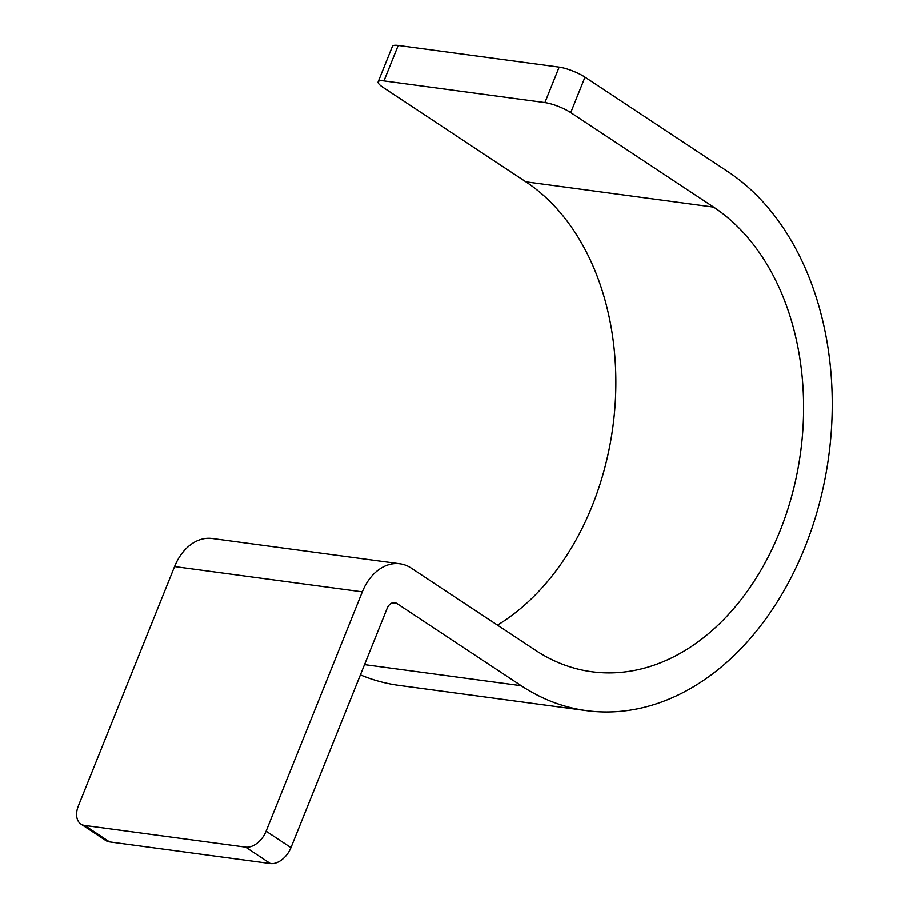 <?xml version="1.0" encoding="UTF-8"?>
<svg xmlns="http://www.w3.org/2000/svg" width="909" height="909" viewBox="0 0 909 909"><rect width="100%" height="100%" fill="white"/><g stroke="black" fill="none" stroke-linecap="round" stroke-linejoin="round"><path stroke-width="1.36" d="M399.937 563.807L212.183 538.526A49.052 35.531 -82.3 0 0 174.573 566.591L78.367 805.908A19.623 12.771 -56.5 0 0 80.958 824.088A19.623 12.771 -56.5 0 0 84.651 825.44L245.589 847.12A19.623 12.771 -56.5 0 0 266.121 831.19L362.327 591.873A49.052 35.531 -82.3 0 1 399.937 563.807A49.052 35.531 -82.3 0 1 411.209 568.102L535.469 650.276A245.282 177.63 -82.3 0 0 591.804 671.774A245.282 177.63 -82.3 0 0 792.603 492.803A245.282 177.63 -82.3 0 0 713.622 207.104L570.727 112.602A19.623 4.477 -158.1 0 0 544.889 102.581L383.962 80.901A19.623 4.477 -158.1 0 0 378.178 81.799A19.623 4.477 -158.1 0 0 382.973 87.321L525.868 181.811A245.282 177.63 -82.3 0 1 615.166 403.596A245.282 177.63 -82.3 0 1 497.484 625.153M378.178 81.799L392.427 46.348A19.623 4.477 21.9 0 1 398.21 45.45L559.137 67.118A19.623 4.477 21.9 0 1 584.976 77.14L727.87 171.642A284.528 206.048 -82.3 0 1 819.486 503.063A284.528 206.048 -82.3 0 1 586.566 710.668A284.528 206.048 -82.3 0 1 521.209 685.727L396.96 603.553A9.806 7.102 -82.3 0 0 394.699 602.701A9.806 7.102 -82.3 0 0 387.177 608.314L290.971 847.631A19.623 12.771 123.5 0 1 270.439 863.55L245.589 847.12M270.439 863.55L109.512 841.882A19.623 12.771 123.5 0 1 105.808 840.518L80.958 824.088M586.566 710.668L398.824 685.386A284.528 206.048 -82.3 0 1 360.418 674.898M174.573 566.591L362.327 591.873M290.971 847.631L266.121 831.19M109.512 841.882L84.651 825.44M392.302 602.928L396.96 603.553M364.543 664.638L521.209 685.727M525.868 181.811L713.622 207.104M584.976 77.14L570.727 112.602M559.137 67.118L544.889 102.581M398.21 45.45L383.962 80.901"/></g></svg>
